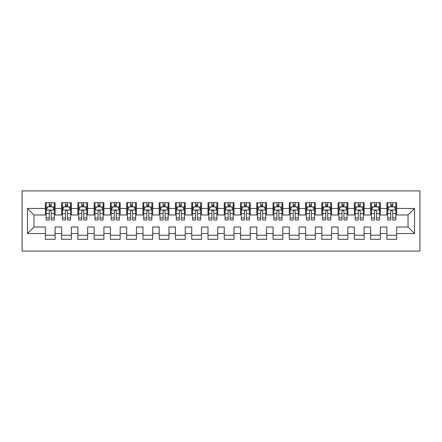 <?xml version="1.0" encoding="UTF-8"?>
<svg xmlns="http://www.w3.org/2000/svg" width="442" height="442" viewBox="0 0 442 442"><rect width="100%" height="100%" fill="white"/><g stroke="black" fill="none" stroke-linecap="round" stroke-linejoin="round"><path stroke-width="0.66" d="M22.1 251.089L419.9 251.089L419.9 190.911L22.1 190.911L22.1 251.089M27.465 233.525L27.465 208.475L45.355 208.475L45.355 214.983L33.973 214.983L33.973 227.017L27.465 233.525L45.355 233.525L45.355 239.299L55.112 239.299L55.112 233.525L61.62 233.525L61.62 239.299L71.377 239.299L71.377 233.525L77.88 233.525L77.88 239.299L87.643 239.299L87.643 233.525L94.146 233.525L94.146 239.299L103.903 239.299L103.903 233.525L110.412 233.525L110.412 239.299L120.169 239.299L120.169 233.525L126.672 233.525L126.672 239.299L136.429 239.299L136.429 233.525L142.937 233.525L142.937 239.299L152.694 239.299L152.694 233.525L159.197 233.525L159.197 239.299L168.96 239.299L168.96 233.525L175.463 233.525L175.463 239.299L185.22 239.299L185.22 233.525L191.729 233.525L191.729 239.299L201.486 239.299L201.486 233.525L207.989 233.525L207.989 239.299L217.746 239.299L217.746 233.525L224.254 233.525L224.254 239.299L234.011 239.299L234.011 233.525L240.514 233.525L240.514 239.299L250.271 239.299L250.271 233.525L256.78 233.525L256.78 239.299L266.537 239.299L266.537 233.525L273.04 233.525L273.04 239.299L282.803 239.299L282.803 233.525L289.306 233.525L289.306 239.299L299.063 239.299L299.063 233.525L305.571 233.525L305.571 239.299L315.328 239.299L315.328 233.525L321.831 233.525L321.831 239.299L331.588 239.299L331.588 233.525L338.097 233.525L338.097 239.299L347.854 239.299L347.854 233.525L354.357 233.525L354.357 239.299L364.12 239.299L364.12 233.525L370.623 233.525L370.623 239.299L380.38 239.299L380.38 233.525L386.888 233.525L386.888 239.299L396.645 239.299L396.645 227.017L408.027 227.017L408.027 214.983L396.645 214.983L396.645 208.475L414.535 208.475L414.535 233.525L396.645 233.525M396.645 208.475L396.645 202.701L386.888 202.701L386.888 208.475L380.38 208.475L380.38 202.701L370.623 202.701L370.623 208.475L364.12 208.475L364.12 202.701L354.357 202.701L354.357 208.475L347.854 208.475L347.854 202.701L338.097 202.701L338.097 208.475L331.588 208.475L331.588 202.701L321.831 202.701L321.831 208.475L315.328 208.475L315.328 202.701L305.571 202.701L305.571 208.475L299.063 208.475L299.063 202.701L289.306 202.701L289.306 208.475L282.803 208.475L282.803 202.701L273.04 202.701L273.04 208.475L266.537 208.475L266.537 202.701L256.78 202.701L256.78 208.475L250.271 208.475L250.271 202.701L240.514 202.701L240.514 208.475L234.011 208.475L234.011 202.701L224.254 202.701L224.254 208.475L217.746 208.475L217.746 202.701L207.989 202.701L207.989 208.475L201.486 208.475L201.486 202.701L191.729 202.701L191.729 208.475L185.22 208.475L185.22 202.701L175.463 202.701L175.463 208.475L168.96 208.475L168.96 202.701L159.197 202.701L159.197 208.475L152.694 208.475L152.694 202.701L142.937 202.701L142.937 208.475L136.429 208.475L136.429 202.701L126.672 202.701L126.672 208.475L120.169 208.475L120.169 202.701L110.412 202.701L110.412 208.475L103.903 208.475L103.903 202.701L94.146 202.701L94.146 208.475L87.643 208.475L87.643 202.701L77.88 202.701L77.88 208.475L71.377 208.475L71.377 202.701L61.62 202.701L61.62 208.475L55.112 208.475L55.112 202.701L45.355 202.701L45.355 208.475M380.38 233.525L380.38 227.017L386.888 227.017L386.888 233.525M414.535 208.475L408.027 214.983M364.12 233.525L364.12 227.017L370.623 227.017L370.623 233.525M386.888 208.475L386.888 214.983L380.38 214.983L380.38 208.475M347.854 233.525L347.854 227.017L354.357 227.017L354.357 233.525M370.623 208.475L370.623 214.983L364.12 214.983L364.12 208.475M331.588 233.525L331.588 227.017L338.097 227.017L338.097 233.525M354.357 208.475L354.357 214.983L347.854 214.983L347.854 208.475M315.328 233.525L315.328 227.017L321.831 227.017L321.831 233.525M338.097 208.475L338.097 214.983L331.588 214.983L331.588 208.475M299.063 233.525L299.063 227.017L305.571 227.017L305.571 233.525M321.831 208.475L321.831 214.983L315.328 214.983L315.328 208.475M282.803 233.525L282.803 227.017L289.306 227.017L289.306 233.525M305.571 208.475L305.571 214.983L299.063 214.983L299.063 208.475M266.537 233.525L266.537 227.017L273.04 227.017L273.04 233.525M289.306 208.475L289.306 214.983L282.803 214.983L282.803 208.475M250.271 233.525L250.271 227.017L256.78 227.017L256.78 233.525M273.04 208.475L273.04 214.983L266.537 214.983L266.537 208.475M234.011 233.525L234.011 227.017L240.514 227.017L240.514 233.525M256.78 208.475L256.78 214.983L250.271 214.983L250.271 208.475M217.746 233.525L217.746 227.017L224.254 227.017L224.254 233.525M240.514 208.475L240.514 214.983L234.011 214.983L234.011 208.475M201.486 233.525L201.486 227.017L207.989 227.017L207.989 233.525M224.254 208.475L224.254 214.983L217.746 214.983L217.746 208.475M185.22 233.525L185.22 227.017L191.729 227.017L191.729 233.525M207.989 208.475L207.989 214.983L201.486 214.983L201.486 208.475M168.96 233.525L168.96 227.017L175.463 227.017L175.463 233.525M191.729 208.475L191.729 214.983L185.22 214.983L185.22 208.475M152.694 233.525L152.694 227.017L159.197 227.017L159.197 233.525M175.463 208.475L175.463 214.983L168.96 214.983L168.96 208.475M136.429 233.525L136.429 227.017L142.937 227.017L142.937 233.525M159.197 208.475L159.197 214.983L152.694 214.983L152.694 208.475M120.169 233.525L120.169 227.017L126.672 227.017L126.672 233.525M142.937 208.475L142.937 214.983L136.429 214.983L136.429 208.475M103.903 233.525L103.903 227.017L110.412 227.017L110.412 233.525M126.672 208.475L126.672 214.983L120.169 214.983L120.169 208.475M87.643 233.525L87.643 227.017L94.146 227.017L94.146 233.525M110.412 208.475L110.412 214.983L103.903 214.983L103.903 208.475M71.377 233.525L71.377 227.017L77.88 227.017L77.88 233.525M94.146 208.475L94.146 214.983L87.643 214.983L87.643 208.475M55.112 233.525L55.112 227.017L61.62 227.017L61.62 233.525M77.88 208.475L77.88 214.983L71.377 214.983L71.377 208.475M33.973 227.017L45.355 227.017L45.355 233.525M61.62 208.475L61.62 214.983L55.112 214.983L55.112 208.475M386.888 206.768L387.7 206.768M395.828 206.768L396.645 206.768M370.623 206.768L371.435 206.768M379.567 206.768L380.38 206.768M354.357 206.768L355.175 206.768M363.302 206.768L364.12 206.768M338.097 206.768L338.909 206.768M347.042 206.768L347.854 206.768M321.831 206.768L322.643 206.768M330.776 206.768L331.588 206.768M305.571 206.768L306.383 206.768M314.516 206.768L315.328 206.768M289.306 206.768L290.118 206.768M298.251 206.768L299.063 206.768M273.04 206.768L273.858 206.768M281.985 206.768L282.803 206.768M256.78 206.768L257.592 206.768M265.725 206.768L266.537 206.768M240.514 206.768L241.326 206.768M249.459 206.768L250.271 206.768M224.254 206.768L225.066 206.768M233.199 206.768L234.011 206.768M207.989 206.768L208.801 206.768M216.934 206.768L217.746 206.768M191.729 206.768L192.541 206.768M200.674 206.768L201.486 206.768M175.463 206.768L176.275 206.768M184.408 206.768L185.22 206.768M159.197 206.768L160.015 206.768M168.142 206.768L168.96 206.768M142.937 206.768L143.749 206.768M151.882 206.768L152.694 206.768M126.672 206.768L127.484 206.768M135.617 206.768L136.429 206.768M110.412 206.768L111.224 206.768M119.357 206.768L120.169 206.768M94.146 206.768L94.958 206.768M103.091 206.768L103.903 206.768M77.88 206.768L78.698 206.768M86.825 206.768L87.643 206.768M61.62 206.768L62.432 206.768M70.565 206.768L71.377 206.768M45.355 206.768L46.172 206.768M54.3 206.768L55.112 206.768M45.355 235.232L55.112 235.232M61.62 235.232L71.377 235.232M77.88 235.232L87.643 235.232M94.146 235.232L103.903 235.232M110.412 235.232L120.169 235.232M126.672 235.232L136.429 235.232M142.937 235.232L152.694 235.232M159.197 235.232L168.96 235.232M175.463 235.232L185.22 235.232M191.729 235.232L201.486 235.232M207.989 235.232L217.746 235.232M224.254 235.232L234.011 235.232M240.514 235.232L250.271 235.232M256.78 235.232L266.537 235.232M273.04 235.232L282.803 235.232M289.306 235.232L299.063 235.232M305.571 235.232L315.328 235.232M321.831 235.232L331.588 235.232M338.097 235.232L347.854 235.232M354.357 235.232L364.12 235.232M370.623 235.232L380.38 235.232M386.888 235.232L396.645 235.232M27.465 208.475L33.973 214.983M408.027 227.017L414.535 233.525M51.211 204.817L49.261 204.817M54.3 217.983L51.211 217.983L51.211 220.022L54.3 220.022L54.3 210.105L52.675 206.85L47.797 206.85L46.172 210.105L46.172 220.022L49.261 220.022L49.261 217.983L46.172 217.983M46.172 210.105L46.172 202.701M54.3 210.105L54.3 202.701M49.261 206.85L49.261 202.701M51.211 202.701L51.211 206.85M51.211 217.983L51.211 211.326C50.559 210.072 49.913 210.072 49.261 211.326L49.261 217.983M51.211 206.768L49.261 206.768M67.477 204.817L65.521 204.817M70.565 217.983L67.477 217.983L67.477 220.022L70.565 220.022L70.565 210.105L68.941 206.85L64.057 206.85L62.432 210.105L62.432 220.022L65.521 220.022L65.521 217.983L62.432 217.983M62.432 210.105L62.432 202.701M70.565 210.105L70.565 202.701M65.521 206.85L65.521 202.701M67.477 202.701L67.477 206.85M67.477 217.983L67.477 211.326C66.825 210.072 66.173 210.072 65.521 211.326L65.521 217.983M67.477 206.768L65.521 206.768M83.737 204.817L81.787 204.817M86.825 217.983L83.737 217.983L83.737 220.022L86.825 220.022L86.825 210.105L85.201 206.85L80.322 206.85L78.698 210.105L78.698 220.022L81.787 220.022L81.787 217.983L78.698 217.983M78.698 210.105L78.698 202.701M86.825 210.105L86.825 202.701M81.787 206.85L81.787 202.701M83.737 202.701L83.737 206.85M83.737 217.983L83.737 211.326C83.09 210.072 82.439 210.072 81.787 211.326L81.787 217.983M83.737 206.768L81.787 206.768M100.002 204.817L98.052 204.817M103.091 217.983L100.002 217.983L100.002 220.022L103.091 220.022L103.091 210.105L101.467 206.85L96.588 206.85L94.958 210.105L94.958 220.022L98.052 220.022L98.052 217.983L94.958 217.983M94.958 210.105L94.958 202.701M103.091 210.105L103.091 202.701M98.052 206.85L98.052 202.701M100.002 202.701L100.002 206.85M100.002 217.983L100.002 211.326C99.351 210.072 98.699 210.072 98.052 211.326L98.052 217.983M100.002 206.768L98.052 206.768M116.263 204.817L114.312 204.817M119.357 217.983L116.263 217.983L116.263 220.022L119.357 220.022L119.357 210.105L117.727 206.85L112.848 206.85L111.224 210.105L111.224 220.022L114.312 220.022L114.312 217.983L111.224 217.983M111.224 210.105L111.224 202.701M119.357 210.105L119.357 202.701M114.312 206.85L114.312 202.701M116.263 202.701L116.263 206.85M116.263 217.983L116.263 211.326C115.616 210.072 114.964 210.072 114.312 211.326L114.312 217.983M116.263 206.768L114.312 206.768M132.528 204.817L130.578 204.817M135.617 217.983L132.528 217.983L132.528 220.022L135.617 220.022L135.617 210.105L133.992 206.85L129.114 206.85L127.484 210.105L127.484 220.022L130.578 220.022L130.578 217.983L127.484 217.983M127.484 210.105L127.484 202.701M135.617 210.105L135.617 202.701M130.578 206.85L130.578 202.701M132.528 202.701L132.528 206.85M132.528 217.983L132.528 211.326C131.876 210.072 131.23 210.072 130.578 211.326L130.578 217.983M132.528 206.768L130.578 206.768M148.788 204.817L146.838 204.817M151.882 217.983L148.788 217.983L148.788 220.022L151.882 220.022L151.882 210.105L150.252 206.85L145.374 206.85L143.749 210.105L143.749 220.022L146.838 220.022L146.838 217.983L143.749 217.983M143.749 210.105L143.749 202.701M151.882 210.105L151.882 202.701M146.838 206.85L146.838 202.701M148.788 202.701L148.788 206.85M148.788 217.983L148.788 211.326C148.142 210.072 147.49 210.072 146.838 211.326L146.838 217.983M148.788 206.768L146.838 206.768M165.054 204.817L163.104 204.817M168.142 217.983L165.054 217.983L165.054 220.022L168.142 220.022L168.142 210.105L166.518 206.85L161.639 206.85L160.015 210.105L160.015 220.022L163.104 220.022L163.104 217.983L160.015 217.983M160.015 210.105L160.015 202.701M168.142 210.105L168.142 202.701M163.104 206.85L163.104 202.701M165.054 202.701L165.054 206.85M165.054 217.983L165.054 211.326C164.402 210.072 163.755 210.072 163.104 211.326L163.104 217.983M165.054 206.768L163.104 206.768M181.319 204.817L179.364 204.817M184.408 217.983L181.319 217.983L181.319 220.022L184.408 220.022L184.408 210.105L182.784 206.85L177.905 206.85L176.275 210.105L176.275 220.022L179.364 220.022L179.364 217.983L176.275 217.983M176.275 210.105L176.275 202.701M184.408 210.105L184.408 202.701M179.364 206.85L179.364 202.701M181.319 202.701L181.319 206.85M181.319 217.983L181.319 211.326C180.667 210.072 180.016 210.072 179.364 211.326L179.364 217.983M181.319 206.768L179.364 206.768M197.58 204.817L195.629 204.817M200.674 217.983L197.58 217.983L197.58 220.022L200.674 220.022L200.674 210.105L199.044 206.85L194.165 206.85L192.541 210.105L192.541 220.022L195.629 220.022L195.629 217.983L192.541 217.983M192.541 210.105L192.541 202.701M200.674 210.105L200.674 202.701M195.629 206.85L195.629 202.701M197.58 202.701L197.58 206.85M197.58 217.983L197.58 211.326C196.933 210.072 196.281 210.072 195.629 211.326L195.629 217.983M197.58 206.768L195.629 206.768M213.845 204.817L211.895 204.817M216.934 217.983L213.845 217.983L213.845 220.022L216.934 220.022L216.934 210.105L215.309 206.85L210.431 206.85L208.801 210.105L208.801 220.022L211.895 220.022L211.895 217.983L208.801 217.983M208.801 210.105L208.801 202.701M216.934 210.105L216.934 202.701M211.895 206.85L211.895 202.701M213.845 202.701L213.845 206.85M213.845 217.983L213.845 211.326C213.193 210.072 212.541 210.072 211.895 211.326L211.895 217.983M213.845 206.768L211.895 206.768M230.105 204.817L228.155 204.817M233.199 217.983L230.105 217.983L230.105 220.022L233.199 220.022L233.199 210.105L231.569 206.85L226.691 206.85L225.066 210.105L225.066 220.022L228.155 220.022L228.155 217.983L225.066 217.983M225.066 210.105L225.066 202.701M233.199 210.105L233.199 202.701M228.155 206.85L228.155 202.701M230.105 202.701L230.105 206.85M230.105 217.983L230.105 211.326C229.459 210.072 228.807 210.072 228.155 211.326L228.155 217.983M230.105 206.768L228.155 206.768M246.371 204.817L244.42 204.817M249.459 217.983L246.371 217.983L246.371 220.022L249.459 220.022L249.459 210.105L247.835 206.85L242.956 206.85L241.326 210.105L241.326 220.022L244.42 220.022L244.42 217.983L241.326 217.983M241.326 210.105L241.326 202.701M249.459 210.105L249.459 202.701M244.42 206.85L244.42 202.701M246.371 202.701L246.371 206.85M246.371 217.983L246.371 211.326C245.719 210.072 245.072 210.072 244.42 211.326L244.42 217.983M246.371 206.768L244.42 206.768M262.636 204.817L260.681 204.817M265.725 217.983L262.636 217.983L262.636 220.022L265.725 220.022L265.725 210.105L264.095 206.85L259.216 206.85L257.592 210.105L257.592 220.022L260.681 220.022L260.681 217.983L257.592 217.983M257.592 210.105L257.592 202.701M265.725 210.105L265.725 202.701M260.681 206.85L260.681 202.701M262.636 202.701L262.636 206.85M262.636 217.983L262.636 211.326C261.984 210.072 261.332 210.072 260.681 211.326L260.681 217.983M262.636 206.768L260.681 206.768M278.896 204.817L276.946 204.817M281.985 217.983L278.896 217.983L278.896 220.022L281.985 220.022L281.985 210.105L280.361 206.85L275.482 206.85L273.858 210.105L273.858 220.022L276.946 220.022L276.946 217.983L273.858 217.983M273.858 210.105L273.858 202.701M281.985 210.105L281.985 202.701M276.946 206.85L276.946 202.701M278.896 202.701L278.896 206.85M278.896 217.983L278.896 211.326C278.25 210.072 277.598 210.072 276.946 211.326L276.946 217.983M278.896 206.768L276.946 206.768M295.162 204.817L293.212 204.817M298.251 217.983L295.162 217.983L295.162 220.022L298.251 220.022L298.251 210.105L296.626 206.85L291.748 206.85L290.118 210.105L290.118 220.022L293.212 220.022L293.212 217.983L290.118 217.983M290.118 210.105L290.118 202.701M298.251 210.105L298.251 202.701M293.212 206.85L293.212 202.701M295.162 202.701L295.162 206.85M295.162 217.983L295.162 211.326C294.51 210.072 293.858 210.072 293.212 211.326L293.212 217.983M295.162 206.768L293.212 206.768M311.422 204.817L309.472 204.817M314.516 217.983L311.422 217.983L311.422 220.022L314.516 220.022L314.516 210.105L312.886 206.85L308.008 206.85L306.383 210.105L306.383 220.022L309.472 220.022L309.472 217.983L306.383 217.983M306.383 210.105L306.383 202.701M314.516 210.105L314.516 202.701M309.472 206.85L309.472 202.701M311.422 202.701L311.422 206.85M311.422 217.983L311.422 211.326C310.776 210.072 310.124 210.072 309.472 211.326L309.472 217.983M311.422 206.768L309.472 206.768M327.688 204.817L325.737 204.817M330.776 217.983L327.688 217.983L327.688 220.022L330.776 220.022L330.776 210.105L329.152 206.85L324.273 206.85L322.643 210.105L322.643 220.022L325.737 220.022L325.737 217.983L322.643 217.983M322.643 210.105L322.643 202.701M330.776 210.105L330.776 202.701M325.737 206.85L325.737 202.701M327.688 202.701L327.688 206.85M327.688 217.983L327.688 211.326C327.036 210.072 326.389 210.072 325.737 211.326L325.737 217.983M327.688 206.768L325.737 206.768M343.948 204.817L341.998 204.817M347.042 217.983L343.948 217.983L343.948 220.022L347.042 220.022L347.042 210.105L345.412 206.85L340.533 206.85L338.909 210.105L338.909 220.022L341.998 220.022L341.998 217.983L338.909 217.983M338.909 210.105L338.909 202.701M347.042 210.105L347.042 202.701M341.998 206.85L341.998 202.701M343.948 202.701L343.948 206.85M343.948 217.983L343.948 211.326C343.301 210.072 342.649 210.072 341.998 211.326L341.998 217.983M343.948 206.768L341.998 206.768M360.213 204.817L358.263 204.817M363.302 217.983L360.213 217.983L360.213 220.022L363.302 220.022L363.302 210.105L361.678 206.85L356.799 206.85L355.175 210.105L355.175 220.022L358.263 220.022L358.263 217.983L355.175 217.983M355.175 210.105L355.175 202.701M363.302 210.105L363.302 202.701M358.263 206.85L358.263 202.701M360.213 202.701L360.213 206.85M360.213 217.983L360.213 211.326C359.561 210.072 358.915 210.072 358.263 211.326L358.263 217.983M360.213 206.768L358.263 206.768M376.479 204.817L374.523 204.817M379.567 217.983L376.479 217.983L376.479 220.022L379.567 220.022L379.567 210.105L377.943 206.85L373.059 206.85L371.435 210.105L371.435 220.022L374.523 220.022L374.523 217.983L371.435 217.983M371.435 210.105L371.435 202.701M379.567 210.105L379.567 202.701M374.523 206.85L374.523 202.701M376.479 202.701L376.479 206.85M376.479 217.983L376.479 211.326C375.827 210.072 375.175 210.072 374.523 211.326L374.523 217.983M376.479 206.768L374.523 206.768M392.739 204.817L390.789 204.817M395.828 217.983L392.739 217.983L392.739 220.022L395.828 220.022L395.828 210.105L394.203 206.85L389.325 206.85L387.7 210.105L387.7 220.022L390.789 220.022L390.789 217.983L387.7 217.983M387.7 210.105L387.7 202.701M395.828 210.105L395.828 202.701M390.789 206.85L390.789 202.701M392.739 202.701L392.739 206.85M392.739 217.983L392.739 211.326C392.093 210.072 391.441 210.072 390.789 211.326L390.789 217.983M392.739 206.768L390.789 206.768M54.261 210.022L46.211 210.022M46.172 207.044L47.697 207.044M52.775 207.044L54.3 207.044M49.261 213.624L46.172 213.624M54.3 213.624L51.211 213.624M51.211 205.85L49.261 205.85M70.527 210.022L62.471 210.022M62.432 207.044L63.963 207.044M69.035 207.044L70.565 207.044M65.521 213.624L62.432 213.624M70.565 213.624L67.477 213.624M67.477 205.85L65.521 205.85M86.787 210.022L78.737 210.022M78.698 207.044L80.223 207.044M85.3 207.044L86.825 207.044M81.787 213.624L78.698 213.624M86.825 213.624L83.737 213.624M83.737 205.85L81.787 205.85M103.052 210.022L95.002 210.022M94.958 207.044L96.489 207.044M101.561 207.044L103.091 207.044M98.052 213.624L94.958 213.624M103.091 213.624L100.002 213.624M100.002 205.85L98.052 205.85M119.312 210.022L111.262 210.022M111.224 207.044L112.754 207.044M117.826 207.044L119.357 207.044M114.312 213.624L111.224 213.624M119.357 213.624L116.263 213.624M116.263 205.85L114.312 205.85M135.578 210.022L127.528 210.022M127.484 207.044L129.014 207.044M134.092 207.044L135.617 207.044M130.578 213.624L127.484 213.624M135.617 213.624L132.528 213.624M132.528 205.85L130.578 205.85M151.838 210.022L143.788 210.022M143.749 207.044L145.28 207.044M150.352 207.044L151.882 207.044M146.838 213.624L143.749 213.624M151.882 213.624L148.788 213.624M148.788 205.85L146.838 205.85M168.104 210.022L160.054 210.022M160.015 207.044L161.54 207.044M166.617 207.044L168.142 207.044M163.104 213.624L160.015 213.624M168.142 213.624L165.054 213.624M165.054 205.85L163.104 205.85M184.369 210.022L176.319 210.022M176.275 207.044L177.806 207.044M182.877 207.044L184.408 207.044M179.364 213.624L176.275 213.624M184.408 213.624L181.319 213.624M181.319 205.85L179.364 205.85M200.629 210.022L192.579 210.022M192.541 207.044L194.066 207.044M199.143 207.044L200.674 207.044M195.629 213.624L192.541 213.624M200.674 213.624L197.58 213.624M197.58 205.85L195.629 205.85M216.895 210.022L208.845 210.022M208.801 207.044L210.331 207.044M215.403 207.044L216.934 207.044M211.895 213.624L208.801 213.624M216.934 213.624L213.845 213.624M213.845 205.85L211.895 205.85M233.155 210.022L225.105 210.022M225.066 207.044L226.597 207.044M231.669 207.044L233.199 207.044M228.155 213.624L225.066 213.624M233.199 213.624L230.105 213.624M230.105 205.85L228.155 205.85M249.421 210.022L241.371 210.022M241.326 207.044L242.857 207.044M247.934 207.044L249.459 207.044M244.42 213.624L241.326 213.624M249.459 213.624L246.371 213.624M246.371 205.85L244.42 205.85M265.681 210.022L257.631 210.022M257.592 207.044L259.123 207.044M264.194 207.044L265.725 207.044M260.681 213.624L257.592 213.624M265.725 213.624L262.636 213.624M262.636 205.85L260.681 205.85M281.946 210.022L273.896 210.022M273.858 207.044L275.383 207.044M280.46 207.044L281.985 207.044M276.946 213.624L273.858 213.624M281.985 213.624L278.896 213.624M278.896 205.85L276.946 205.85M298.212 210.022L290.162 210.022M290.118 207.044L291.648 207.044M296.72 207.044L298.251 207.044M293.212 213.624L290.118 213.624M298.251 213.624L295.162 213.624M295.162 205.85L293.212 205.85M314.472 210.022L306.422 210.022M306.383 207.044L307.908 207.044M312.986 207.044L314.516 207.044M309.472 213.624L306.383 213.624M314.516 213.624L311.422 213.624M311.422 205.85L309.472 205.85M330.738 210.022L322.688 210.022M322.643 207.044L324.174 207.044M329.246 207.044L330.776 207.044M325.737 213.624L322.643 213.624M330.776 213.624L327.688 213.624M327.688 205.85L325.737 205.85M346.998 210.022L338.948 210.022M338.909 207.044L340.439 207.044M345.511 207.044L347.042 207.044M341.998 213.624L338.909 213.624M347.042 213.624L343.948 213.624M343.948 205.85L341.998 205.85M363.263 210.022L355.213 210.022M355.175 207.044L356.7 207.044M361.777 207.044L363.302 207.044M358.263 213.624L355.175 213.624M363.302 213.624L360.213 213.624M360.213 205.85L358.263 205.85M379.529 210.022L371.473 210.022M371.435 207.044L372.965 207.044M378.037 207.044L379.567 207.044M374.523 213.624L371.435 213.624M379.567 213.624L376.479 213.624M376.479 205.85L374.523 205.85M395.789 210.022L387.739 210.022M387.7 207.044L389.225 207.044M394.303 207.044L395.828 207.044M390.789 213.624L387.7 213.624M395.828 213.624L392.739 213.624M392.739 205.85L390.789 205.85"/></g></svg>
